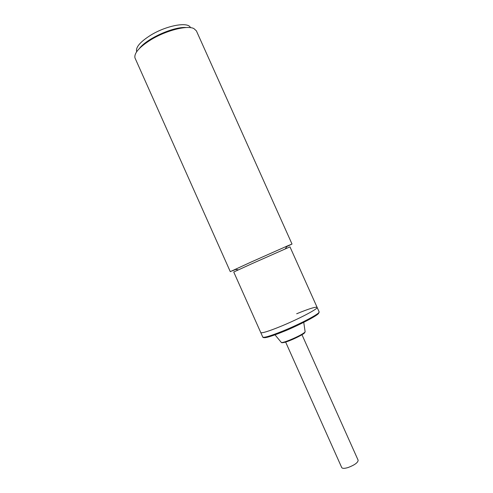 <?xml version="1.0" encoding="UTF-8"?>
<svg xmlns="http://www.w3.org/2000/svg" width="493" height="493" viewBox="0 0 493 493"><rect width="100%" height="100%" fill="white"/><g stroke="black" fill="none" stroke-linecap="round" stroke-linejoin="round"><path stroke-width="0.74" d="M285.62 342.019L341.735 467.592C342.425 468.633 344.607 468.59 348.268 467.469C354.707 464.979 357.998 462.57 358.14 460.228L301.962 334.698M262.763 337.064C263.835 337.982 270.429 336.01 282.563 331.154C300.65 323.839 320.703 313.166 319.125 311.853L318.546 313.351C318.034 315.126 299.67 325.01 282.976 331.709C269.905 336.892 263.163 338.679 262.763 337.064L260.766 332.578C261.795 333.416 268.365 331.382 280.474 326.489C298.542 319.131 318.638 308.563 317.116 307.373L289.976 246.857L252.33 263.509L233.744 272.013L260.766 332.578C261.795 333.416 268.365 331.382 280.474 326.489C298.542 319.131 318.638 308.563 317.116 307.373C315.73 306.628 308.914 308.76 296.663 313.77M190.446 27.67C188.511 21.489 166.616 25.365 150.71 35.188C140.117 41.899 135.439 47.408 136.678 51.722M145.805 43.107L152.282 38.7M235.709 269.406L232.449 270.805M292.016 244.041L196.387 30.856L193.872 28.557C187.297 25.088 166.307 30.356 151.123 39.631C139.383 47.008 133.997 53.102 134.965 57.903L230.286 271.655L250.617 262.27L287.006 246.112L292.016 244.041L286.723 246.586M186.231 27.54C173.943 26.363 146.711 38.546 139.396 48.493M283.093 331.697C291.838 328.474 320.573 314.688 318.675 312.753M290.192 340.398C293.766 339.135 305.648 333.354 304.674 332.424M281.22 342.308L281.392 342.518C282.384 342.697 285.176 341.877 289.773 340.059C298.283 336.466 303.411 333.743 305.149 331.875L305.112 331.61M263.737 337.329C264.026 338.962 275.895 334.673 283.044 331.721M282.113 342.524C283.383 342.838 286.057 342.136 290.137 340.423M303.743 322.317L305.149 331.875C303.54 334.155 298.518 337.002 290.081 340.41C284.825 342.432 281.928 343.134 281.392 342.518L274.952 334.79M317.116 307.373L319.125 311.853M285.379 248.805L287.006 246.112M238.261 269.881L235.167 269.301"/></g></svg>
